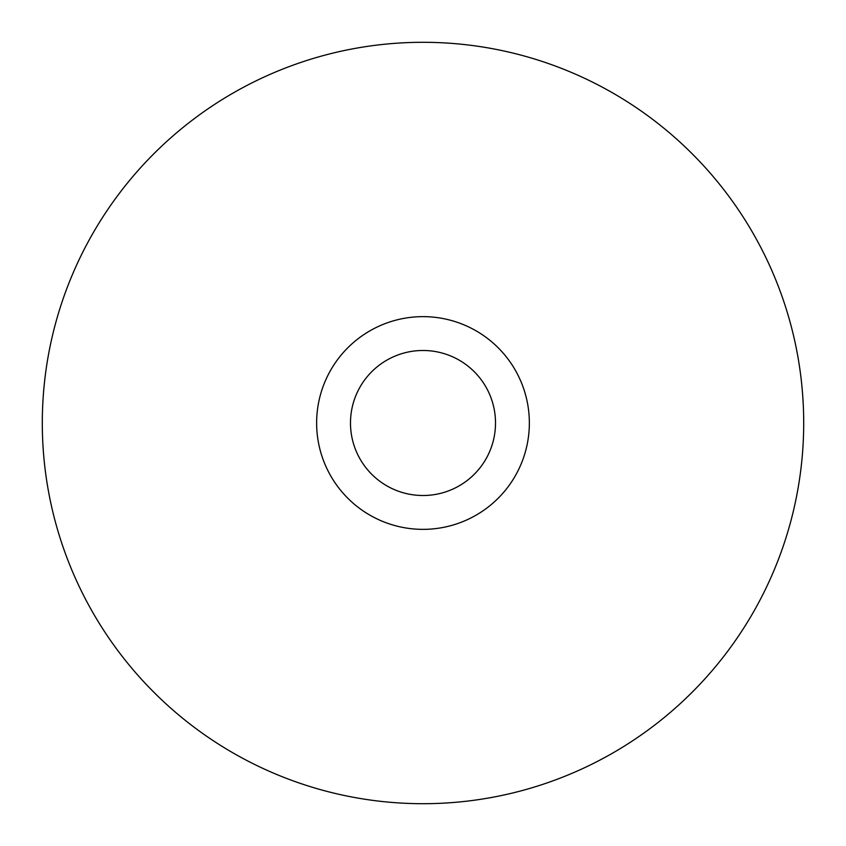 <?xml version="1.0" encoding="UTF-8"?>
<svg xmlns="http://www.w3.org/2000/svg" width="846" height="846" viewBox="0 0 846 846"><rect width="100%" height="100%" fill="white"/><g stroke="black" fill="none" stroke-linecap="round" stroke-linejoin="round"><path stroke-width="1.27" d="M350.487 423A72.513 72.513 0 0 1 423 350.487A72.513 72.513 0 0 1 495.513 423A72.513 72.513 0 0 1 423 495.513A72.513 72.513 0 0 1 350.487 423M529.353 423A106.353 106.353 0 0 1 369.818 515.108A106.353 106.353 0 0 1 369.818 330.892A106.353 106.353 0 0 1 529.353 423M42.3 423A380.7 380.7 0 0 1 423 42.3A380.7 380.7 0 0 1 803.7 423A380.7 380.7 0 0 1 423 803.7A380.7 380.7 0 0 1 42.3 423"/></g></svg>
